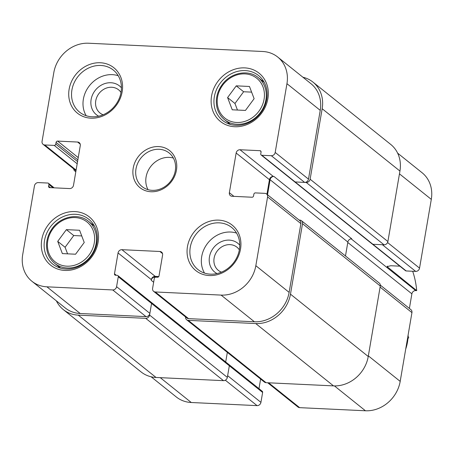 <?xml version="1.0" encoding="UTF-8"?>
<svg xmlns="http://www.w3.org/2000/svg" width="454" height="454" viewBox="0 0 454 454"><rect width="100%" height="100%" fill="white"/><g stroke="black" fill="none" stroke-linecap="round" stroke-linejoin="round"><path stroke-width="0.68" d="M262.741 51.495A32.359 28.273 128.7 0 1 277.712 57.039A32.359 28.273 128.7 0 1 286.951 83.684L275.192 152.453A3.598 3.144 128.7 0 1 271.333 155.722L261.839 155.268A1.436 1.254 128.7 0 1 260.761 153.838L261.056 152.13A1.436 1.254 -51.3 0 0 259.977 150.694L240.007 149.746A3.598 3.144 -51.3 0 0 236.148 153.015L229.361 192.7A3.598 3.144 -51.3 0 0 230.388 195.663A3.598 3.144 -51.3 0 0 232.051 196.276L252.027 197.229A1.436 1.254 -51.3 0 0 253.57 195.918L253.86 194.21A1.436 1.254 128.7 0 1 255.409 192.905L264.903 193.353A3.598 3.144 128.7 0 1 266.566 193.972A3.598 3.144 128.7 0 1 267.593 196.928L255.835 265.698A32.359 28.273 128.7 0 1 221.104 295.094L155.291 291.967A3.598 3.144 128.7 0 1 153.628 291.354A3.598 3.144 128.7 0 1 152.601 288.392L154.298 278.467A1.436 1.254 128.7 0 1 155.841 277.161L157.476 277.241A1.436 1.254 -51.3 0 0 159.019 275.936L162.589 255.063A3.598 3.144 -51.3 0 0 161.562 252.101A3.598 3.144 -51.3 0 0 159.899 251.488L121.916 249.683A3.598 3.144 -51.3 0 0 118.057 252.952L114.487 273.819A1.436 1.254 -51.3 0 0 115.566 275.249L117.2 275.328A1.436 1.254 128.7 0 1 118.278 276.758L116.582 286.678A3.598 3.144 128.7 0 1 112.723 289.947L46.904 286.82A32.359 28.273 128.7 0 1 31.933 281.281A32.359 28.273 128.7 0 1 22.7 254.632L34.453 185.862A3.598 3.144 128.7 0 1 38.312 182.599L47.812 183.047A1.436 1.254 128.7 0 1 48.884 184.477L48.595 186.191A1.436 1.254 -51.3 0 0 49.668 187.621L69.644 188.569A3.598 3.144 -51.3 0 0 73.503 185.3L80.284 145.615A3.598 3.144 -51.3 0 0 79.257 142.652A3.598 3.144 -51.3 0 0 77.594 142.04L57.624 141.092A1.436 1.254 -51.3 0 0 56.08 142.397L55.785 144.105A1.436 1.254 128.7 0 1 54.242 145.411L44.747 144.962A3.598 3.144 128.7 0 1 43.085 144.344A3.598 3.144 128.7 0 1 42.057 141.387L53.81 72.617A32.359 28.273 128.7 0 1 88.547 43.226L262.741 51.495M74.95 211.581A30.917 27.013 -51.3 0 0 43.022 254.563A30.917 27.013 -51.3 0 0 91.793 256.879A30.917 27.013 -51.3 0 0 74.95 211.581M100.391 62.754A29.118 25.447 -51.3 0 0 70.319 103.234A29.118 25.447 -51.3 0 0 116.252 105.413A29.118 25.447 -51.3 0 0 100.391 62.754M218.732 220.133A29.118 25.447 -51.3 0 0 188.66 260.613A29.118 25.447 -51.3 0 0 234.593 262.792A29.118 25.447 -51.3 0 0 218.732 220.133M244.757 67.884A30.917 27.013 -51.3 0 0 212.824 110.861A30.917 27.013 -51.3 0 0 261.6 113.177A30.917 27.013 -51.3 0 0 244.757 67.884M158.684 146.58A23.727 20.731 -51.3 0 0 134.18 179.563A23.727 20.731 -51.3 0 0 171.612 181.339A23.727 20.731 -51.3 0 0 158.684 146.58M245.449 110.424L232.244 109.8L227.596 97.576L236.256 85.846L249.467 86.476L254.115 98.694L245.449 110.424M66.38 229.639L79.592 230.269L84.234 242.487L75.574 254.217L62.368 253.593L57.72 241.375L66.38 229.639L73.752 235.547L65.087 247.277L67.584 253.843M81.743 235.921L73.752 235.547M57.72 241.375L65.087 247.277M58.243 266.203A28.761 25.129 -51.3 0 0 59.094 267.656M93.575 224.634A28.761 25.129 -51.3 0 0 91.969 224.117M251.618 92.128L243.628 91.748L234.962 103.484L237.459 110.044M236.256 85.846L243.628 91.748M227.596 97.576L234.962 103.484M228.05 122.501A28.761 25.129 -51.3 0 0 228.901 123.959M263.377 80.937A28.761 25.129 -51.3 0 0 261.771 80.42M302.909 77.231A32.359 28.273 128.7 0 1 312.937 82.083A32.359 28.273 128.7 0 1 322.17 108.733L310.122 179.211A3.598 3.144 128.7 0 1 306.263 182.474L295.128 181.946A1.436 1.254 128.7 0 1 294.464 181.702A1.436 1.254 -51.3 0 0 295.128 181.946L304.628 182.4A3.598 3.144 -51.3 0 0 308.487 179.131L320.24 110.362A32.359 28.273 -51.3 0 0 311.007 83.718L277.712 57.039M266.946 194.272L269.438 179.693A3.598 3.144 128.7 0 1 273.297 176.43L273.949 176.458A3.598 3.144 -51.3 0 0 270.09 179.727L267.525 194.738M153.628 291.354L186.917 318.033A3.598 3.144 -51.3 0 0 188.58 318.646L254.393 321.772A32.359 28.273 -51.3 0 0 289.13 292.376L300.883 223.612A3.598 3.144 -51.3 0 0 299.856 220.65L266.566 193.972M157.93 277.184L155.086 277.048A3.598 3.144 -51.3 0 0 151.227 280.311L151.347 279.63A3.598 3.144 128.7 0 1 155.206 276.361L158.781 276.531M31.933 281.281L65.228 307.96A32.359 28.273 -51.3 0 0 80.199 313.504L146.012 316.625A3.598 3.144 -51.3 0 0 149.871 313.362L151.568 303.437A1.436 1.254 -51.3 0 0 151.159 302.256A1.436 1.254 128.7 0 1 151.568 303.437L149.582 315.07A3.598 3.144 128.7 0 1 145.723 318.339L78.27 315.133A32.359 28.273 128.7 0 1 63.299 309.594A32.359 28.273 128.7 0 1 56.375 300.866M103.115 114.777A14.863 12.984 128.7 0 1 100.005 113.001A14.863 12.984 128.7 0 1 99.165 93.28A14.863 12.984 128.7 0 1 118.59 89.807A14.863 12.984 128.7 0 1 121.002 92.457M121.417 87.798A18.455 16.128 -51.3 0 0 95.346 90.227A18.455 16.128 -51.3 0 0 98.66 116.196M118.227 75.727A26.962 23.563 -51.3 0 0 112.32 74.649A26.962 23.563 -51.3 0 0 87.599 88.297A26.962 23.563 -51.3 0 0 86.181 115.708M221.456 272.15A14.863 12.984 128.7 0 1 218.346 270.38A14.863 12.984 128.7 0 1 217.506 250.659A14.863 12.984 128.7 0 1 236.931 247.186A14.863 12.984 128.7 0 1 239.343 249.836M239.763 245.177A18.455 16.128 -51.3 0 0 213.692 247.6A18.455 16.128 -51.3 0 0 217.001 273.575M236.568 233.101A26.962 23.563 -51.3 0 0 230.66 232.028A26.962 23.563 -51.3 0 0 205.94 245.676A26.962 23.563 -51.3 0 0 204.521 273.087M75.421 214.294A28.761 25.129 128.7 0 1 88.729 219.22A28.761 25.129 128.7 0 1 90.352 257.378A28.761 25.129 128.7 0 1 52.755 264.109A28.761 25.129 128.7 0 1 46.893 232.834A28.761 25.129 128.7 0 1 75.421 214.294M245.222 70.597A28.761 25.129 128.7 0 1 258.53 75.523A28.761 25.129 128.7 0 1 260.153 113.682A28.761 25.129 128.7 0 1 222.562 120.406A28.761 25.129 128.7 0 1 216.694 89.137A28.761 25.129 128.7 0 1 245.222 70.597M100.856 65.467A26.962 23.563 128.7 0 1 113.335 70.086A26.962 23.563 128.7 0 1 114.856 105.861A26.962 23.563 128.7 0 1 79.609 112.166A26.962 23.563 128.7 0 1 74.115 82.849A26.962 23.563 128.7 0 1 100.856 65.467M219.203 222.846A26.962 23.563 128.7 0 1 231.676 227.46A26.962 23.563 128.7 0 1 233.197 263.235A26.962 23.563 128.7 0 1 197.95 269.545A26.962 23.563 128.7 0 1 192.456 240.223A26.962 23.563 128.7 0 1 219.203 222.846M159.15 149.287A21.571 18.847 128.7 0 1 169.132 152.981A21.571 18.847 128.7 0 1 170.352 181.6A21.571 18.847 128.7 0 1 142.153 186.645A21.571 18.847 128.7 0 1 137.755 163.19A21.571 18.847 128.7 0 1 159.15 149.287M173.36 158.049A21.571 18.847 -51.3 0 0 169.251 157.379A21.571 18.847 -51.3 0 0 149.667 167.991A21.571 18.847 -51.3 0 0 148.021 189.67M261.175 155.024L405.524 270.709A1.436 1.254 -51.3 0 0 406.188 270.953L415.688 271.401L382.393 244.723L372.899 244.275A1.436 1.254 128.7 0 1 372.235 244.025A1.436 1.254 -51.3 0 0 372.899 244.275L384.033 244.802A3.598 3.144 -51.3 0 0 387.892 241.534L399.94 171.056A32.359 28.273 -51.3 0 0 390.701 144.406L312.937 82.083M345.483 255.977L347.86 242.05A3.598 3.144 128.7 0 1 351.719 238.781L351.067 238.753M186.622 319.741L264.393 382.069A3.598 3.144 -51.3 0 0 266.055 382.682L333.508 385.883A32.359 28.273 -51.3 0 0 368.239 356.492L380.287 286.014A3.598 3.144 -51.3 0 0 379.26 283.052L301.496 220.729A3.598 3.144 128.7 0 1 302.517 223.686L290.475 294.169A32.359 28.273 128.7 0 1 255.738 323.56L188.285 320.359A3.598 3.144 128.7 0 1 186.622 319.741A3.598 3.144 128.7 0 1 185.572 316.954M225.689 361.986L227.335 352.366L225.689 361.986M63.299 309.594L141.063 371.917A32.359 28.273 -51.3 0 0 156.034 377.461L223.487 380.662A3.598 3.144 -51.3 0 0 227.346 377.393L229.338 365.765A1.436 1.254 -51.3 0 0 228.924 364.579A1.436 1.254 128.7 0 1 229.338 365.765L227.641 375.685L260.931 402.363L262.628 392.443A1.436 1.254 -51.3 0 0 262.219 391.257L151.159 302.256A1.436 1.254 128.7 0 0 150.49 302.006M299.146 220.077L299.827 220.111A3.598 3.144 128.7 0 1 301.496 220.729M75.863 171.493A3.598 3.144 128.7 0 1 74.74 170.948A3.598 3.144 128.7 0 1 73.667 168.86M415.688 271.401A3.598 3.144 -51.3 0 0 419.547 268.138L431.3 199.368A32.359 28.273 -51.3 0 0 422.067 172.719L397.625 153.134M412.686 271.259A93.473 81.675 128.7 0 1 416.704 290.628L387.086 266.629L390.741 265.738L399.861 266.169M267.684 382.762L297.977 407.034A3.598 3.144 -51.3 0 0 299.64 407.652L365.453 410.774A32.359 28.273 -51.3 0 0 400.19 381.383L411.943 312.613A3.598 3.144 -51.3 0 0 410.915 309.656L380.333 285.14M409.389 308.425L411.88 293.846A3.598 3.144 128.7 0 1 415.739 290.583L416.704 290.628M407.868 336.448L408.748 337.157A93.473 81.675 128.7 0 1 407.147 340.653M258.984 388.664L260.624 379.05M151.091 376.769L176.288 396.961A32.359 28.273 -51.3 0 0 191.259 402.505L257.072 405.632A3.598 3.144 -51.3 0 0 260.931 402.363M228.26 364.335A1.436 1.254 128.7 0 1 228.924 364.579M222.71 85.153A25.526 22.303 128.7 0 1 263.002 86.918A25.526 22.303 128.7 0 1 236.744 122.478A25.526 22.303 128.7 0 1 222.71 85.153M89.126 254.915A25.526 22.303 128.7 0 1 48.833 253.145A25.526 22.303 128.7 0 1 75.086 217.585A25.526 22.303 128.7 0 1 89.126 254.915M90.687 256.084A26.962 23.563 -51.3 0 0 88.422 221.28C78.094 212.404 59.514 216.649 51.353 229.781C48.413 234.298 46.807 239.127 46.535 244.269C46.319 252.248 49.038 258.61 54.696 263.36A26.962 23.563 -51.3 0 0 90.687 256.084M224.503 119.663A26.962 23.563 -51.3 0 0 259.75 113.352A26.962 23.563 -51.3 0 0 258.224 77.583C248.287 69.087 230.638 72.561 222.097 84.733C218.72 89.376 216.813 94.438 216.376 99.914C215.962 108.165 218.669 114.748 224.503 119.663L230.507 124.475M44.747 144.962L76.102 170.091M54.242 145.411L77.18 163.792M55.785 144.105L77.56 161.556M56.08 142.397L77.855 159.848M57.624 141.092L78.236 157.612M77.594 142.04L80.222 144.145M48.595 186.191L50.422 187.655M48.884 184.477L53.005 187.78M46.904 286.82L80.199 313.504M112.723 289.947L146.012 316.625M116.582 286.678L149.871 313.362M118.278 276.758L262.628 392.443M114.487 273.819L116.32 275.289M118.057 252.952L151.347 279.63M121.916 249.683L155.206 276.361M159.899 251.488L162.526 253.593M155.291 291.967L188.58 318.646M221.104 295.094L254.393 321.772M255.835 265.698L289.13 292.376M267.593 196.928L300.883 223.612M229.361 192.7L233.941 196.366M236.148 153.015L269.438 179.693M240.007 149.746L273.297 176.43M259.977 150.694L261.033 151.54M261.839 155.268L406.188 270.953M271.333 155.722L304.628 182.4M275.192 152.453L308.487 179.131M286.951 83.684L320.24 110.362M322.17 108.733L399.94 171.056M310.122 179.211L387.892 241.534M306.263 182.474L384.033 244.802M273.949 176.458L351.719 238.781M270.09 179.727L347.86 242.05M302.517 223.686L380.287 286.014M290.475 294.169L368.239 356.492M255.738 323.56L333.508 385.883M188.285 320.359L266.055 382.682M151.227 280.311L153.651 282.252M149.582 315.07L227.346 377.393M145.723 318.339L223.487 380.662M78.27 315.133L156.034 377.461M405.711 349.075A43.141 37.699 -51.3 0 0 407.913 339.024M408.089 336.624A43.141 37.699 -51.3 0 0 408.129 334.933M387.506 267.23A93.473 81.675 -51.3 0 0 387.404 266.146M351.135 238.81L415.739 290.583M160.256 377.66L191.259 402.505M225.349 380.208L257.072 405.632M334.433 385.911L365.453 410.774M268.637 382.807L299.64 407.652M368.347 355.868L400.19 381.383M380.106 287.098L411.943 312.613M347.787 242.481L411.88 293.846M387.58 242.521L419.547 268.138M399.463 173.854L431.3 199.368M54.696 263.36L60.7 268.172M88.422 221.28L94.426 226.092M258.224 77.583L264.234 82.395M43.085 144.344L75.994 170.721M48.476 183.291L54.14 187.831M117.864 275.572L151.159 302.256M75.807 171.805L74.74 170.948M404.889 353.893L408.606 332.141"/></g></svg>
